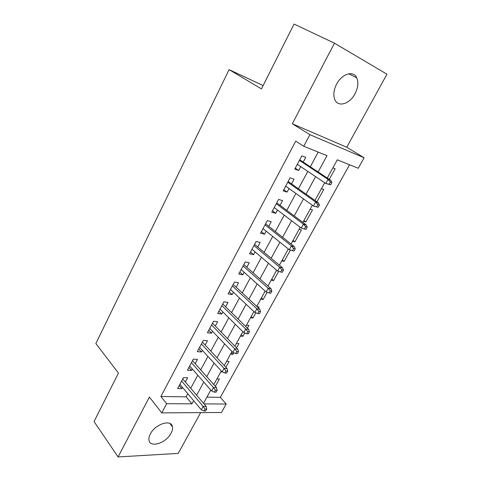 <?xml version="1.0" encoding="UTF-8"?>
<svg xmlns="http://www.w3.org/2000/svg" width="481" height="481" viewBox="0 0 481 481"><rect width="100%" height="100%" fill="white"/><g stroke="black" fill="none" stroke-linecap="round" stroke-linejoin="round"><path stroke-width="0.72" d="M171.044 433.261C172.348 430.814 172.805 428.631 172.426 426.719C171.392 418.915 155.219 424.014 150.361 433.934C149.122 436.303 148.671 438.413 149.014 440.265C150.12 448.292 166.258 442.959 171.044 433.261M355.002 93.801C358.086 87.746 358.67 82.419 356.752 77.814C353.523 70.226 341.841 73.725 336.61 84.115C333.658 90.055 333.068 95.25 334.848 99.699C338.083 107.618 349.759 104.034 355.002 93.801M206.902 397.15L220.322 397.336L226.214 404.016L221.47 412.488L161.778 412.872L166.66 403.703L191.943 403.836L193.657 400.685M263.119 85.57L229.082 69.631L95.857 343.542L118.44 373.1L94.048 421.566L118.085 456.95L178.217 453.403L200.667 412.62M292.316 123.785L346.747 147.24L386.952 74.2L334.469 43.182L292.316 123.785L309.92 134.68L364.129 157.762L358.249 168.266L337.301 159.806L327.278 178.048M346.747 147.24L364.129 157.762M220.322 397.336L349.555 164.755M229.082 69.631L261.442 88.895L294.071 24.05L334.469 43.182M185.365 381.992L187.632 377.771L183.465 377.603L177.627 388.54L181.806 388.642L182.479 387.391M195.184 363.672L197.469 359.403L193.32 359.139L187.386 370.256L191.546 370.46L192.322 369.005M205.165 345.039L207.473 340.734L203.349 340.362L197.312 351.665L201.449 351.972L202.339 350.318M215.314 326.094L217.646 321.741L213.546 321.26L207.407 332.762L211.526 333.177L212.524 331.301M225.643 306.824L228 302.423L223.918 301.827L217.671 313.528L221.765 314.057L222.889 311.965M236.147 287.217L238.528 282.774L234.469 282.058L228.114 293.963L232.191 294.606L233.429 292.286M246.837 267.268L249.242 262.776L245.208 261.947L238.744 274.056L242.791 274.813L244.156 272.264M257.708 246.969L260.143 242.43L256.139 241.474L249.555 253.8L253.577 254.683L255.074 251.888M268.783 226.304L271.236 221.723L267.262 220.635L260.564 233.183L264.556 234.193L266.185 231.145M280.05 205.273L282.533 200.643L278.589 199.423L271.765 212.193L275.727 213.336L277.501 210.029M291.522 183.862L294.029 179.179L290.115 177.82L283.177 190.825L287.103 192.105L289.021 188.528M329.299 179.389L335.161 168.741L332.876 167.857M314.995 200.403L316.961 201.798L323.731 189.508L321.422 188.708M303.92 220.563L305.838 222L312.494 209.92L310.161 209.199M293.025 240.386L294.907 241.865L301.443 229.984L299.092 229.341M282.323 259.872L284.151 261.387L290.386 250.072M271.789 279.04L273.581 280.591L278.655 271.374M261.436 297.889L263.185 299.483L267.141 292.286M251.25 316.432L252.952 318.061L255.838 312.818M258.483 308.014L259.073 306.95L257.022 306.65M241.221 334.674L242.893 336.339L244.733 332.99M247.414 328.12L248.911 325.409L246.47 325.12M231.361 352.627L232.99 354.323L233.826 352.801M236.544 347.871L238.913 343.566L236.46 343.344M225.86 367.28L229.076 361.435L226.611 361.279M303.499 221.326L305.838 222M292.544 241.264L294.907 241.865M288.215 249.146L288.696 249.26M281.776 260.87L284.151 261.387M271.182 280.146L273.581 280.591M260.768 299.104L263.185 299.483M250.523 317.749L252.952 318.061M240.446 336.093L242.893 336.339M230.531 354.136L232.99 354.323M220.773 371.897L222.384 371.975M216.913 378.92L219.39 379.016L215.356 386.351M318.127 171.976L327.008 155.652L303.751 146.26L295.749 141.131L160.894 396.488L186.117 396.849L187.8 393.723M190.735 388.293L197.787 375.228M200.685 369.859L207.942 356.415M210.804 351.106L218.272 337.277M221.104 332.028L228.782 317.803M231.577 312.626L239.478 297.992M242.232 292.881L250.36 277.826M253.078 272.793L261.442 257.299M264.117 252.345L272.721 236.405M275.354 231.529L284.205 215.127M286.79 210.335L295.899 193.458M298.436 188.756L307.816 171.386M310.305 166.781L318.224 152.104M303.198 162.061L305.736 157.329L301.864 155.82L294.787 169.071L298.689 170.484L300.751 166.636M161.778 412.872L149.411 397.053L118.085 456.95M160.894 396.488L166.66 403.703M303.751 146.26L309.92 134.68M204.022 403.896L226.214 404.016M324.693 182.744L314.971 200.439M312.343 205.231L302.898 222.42M300.216 227.297L291.047 243.993M288.317 248.96L279.407 265.175M276.635 270.22L267.977 285.979M265.169 291.095L256.758 306.403M253.902 311.598L245.731 326.473M242.839 331.734L234.902 346.188M231.974 351.515L224.254 365.56M221.296 370.947L213.798 384.596M210.804 390.049L203.517 403.306M196.633 395.226L203.794 382.064M206.734 376.659L214.105 363.119M217.015 357.774L224.591 343.843M227.465 338.564L235.269 324.23M238.107 319.011L246.134 304.269M248.93 299.122L257.191 283.946M259.95 278.872L268.446 263.257M271.17 258.261L279.912 242.19M282.587 237.277L291.588 220.737M294.216 215.909L303.481 198.887M306.06 194.144L315.596 176.623M186.117 396.849L191.943 403.836M295.274 168.164L298.689 170.484M283.778 189.694L287.103 192.105M272.486 210.846L275.727 213.336M261.393 231.626L264.556 234.193M250.493 252.044L253.577 254.683M239.785 272.108L242.791 274.813M229.257 291.823L232.191 294.606M218.909 311.207L221.765 314.057M208.736 330.267L211.526 333.177M198.731 349.008L201.449 351.972M188.895 367.436L191.546 370.46M179.221 385.558L181.806 388.642M330.633 184.812L331.89 182.54L330.345 181.98L329.088 184.259L330.633 184.812L325.781 183.477L297.318 164.328M329.088 184.259L325.781 183.477L328.036 179.383L330.82 180.399L299.753 159.77M330.345 181.98L328.036 179.383L299.441 160.359M331.89 182.54L330.82 180.399M318.206 207.311L319.438 205.08L317.875 204.575L316.642 206.812L318.206 207.311L313.402 205.988L285.678 186.135M316.642 206.812L313.402 205.988L315.608 201.972L318.422 202.88L288.161 181.487M317.875 204.575L315.608 201.972L287.758 182.239M319.438 205.08L318.422 202.88M306.012 229.389L307.221 227.2L305.645 226.755L304.431 228.95L306.012 229.389L301.25 228.084L274.242 207.558M304.431 228.95L301.25 228.084L303.421 224.134L306.259 224.94L276.773 202.82M305.645 226.755L303.421 224.134L276.286 203.728M307.221 227.2L306.259 224.94M293.638 248.521L292.448 250.673L294.041 251.058L295.232 248.905L293.638 248.521L291.45 245.893L289.321 249.765L263.017 228.589M265.019 224.831L291.45 245.893L294.318 246.597L265.59 223.773M295.232 248.905L294.318 246.597M289.321 249.765L292.448 250.673M281.854 269.889L280.688 271.999L282.293 272.324L283.459 270.22L281.854 269.889L279.708 267.25L277.615 271.05L251.984 249.26M253.956 245.563L279.708 267.25L282.594 267.851L254.599 244.354M283.459 270.22L282.594 267.851M277.615 271.05L280.688 271.999M270.286 290.861L269.138 292.941L270.755 293.212L271.903 291.143L270.286 290.861L268.176 288.215L266.119 291.949L241.143 269.564M243.079 265.933L268.176 288.215L271.086 288.726L243.801 264.58M271.903 291.143L271.086 288.726M266.119 291.949L269.138 292.941M258.922 311.46L257.798 313.498L259.427 313.72L260.552 311.688L258.922 311.46L256.848 308.802L254.834 312.47L230.489 289.514M232.395 285.948L256.848 308.802L259.782 309.223L233.189 284.463M260.552 311.688L259.782 309.223M254.834 312.47L257.798 313.498M247.763 331.692L246.657 333.694L248.304 333.868L249.405 331.866L247.763 331.692L245.725 329.028L243.747 332.63L220.021 309.127M221.891 305.621L245.725 329.028L248.683 329.359L222.757 303.998M249.405 331.866L248.683 329.359M243.747 332.63L246.657 333.694M236.802 351.563L235.72 353.529L237.373 353.655L238.456 351.689L236.802 351.563L234.8 348.893L232.852 352.429L209.734 328.403M211.574 324.958L234.8 348.893L237.776 349.134L212.506 323.208M238.456 351.689L237.776 349.134M232.852 352.429L235.72 353.529M226.034 371.079L224.97 373.015L226.635 373.094L227.699 371.164L226.034 371.079L224.068 368.404L222.156 371.885L199.615 347.354M201.425 343.963L224.068 368.404L227.056 368.566L202.423 342.093M227.699 371.164L227.056 368.566M222.156 371.885L224.97 373.015M215.458 390.265L214.406 392.159L216.083 392.195L217.129 390.301L215.458 390.265L213.516 387.584L211.64 390.999L189.67 365.987M191.444 362.656L213.516 387.584L216.528 387.662L192.508 360.666M217.129 390.301L216.528 387.662M211.64 390.999L214.406 392.159M205.056 409.115L204.028 410.978L205.712 410.972L206.74 409.109L205.056 409.115L203.156 406.427L201.305 409.782L179.888 384.307M181.638 381.03L203.156 406.427L206.181 406.433L182.756 378.932M206.74 409.109L206.181 406.433M201.305 409.782L204.028 410.978M172.426 426.719L169.889 423.472M356.752 77.814L348.773 73.785"/></g></svg>
